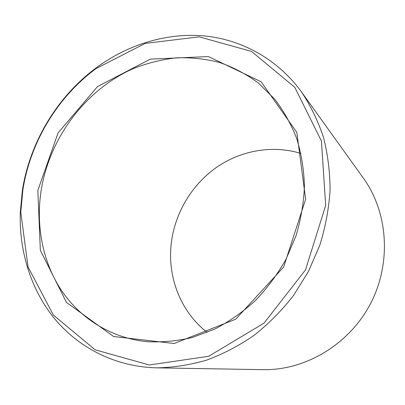 <?xml version="1.0" encoding="UTF-8"?>
<svg xmlns="http://www.w3.org/2000/svg" width="405" height="405" viewBox="0 0 405 405"><rect width="100%" height="100%" fill="white"/><g stroke="black" fill="none" stroke-linecap="round" stroke-linejoin="round"><path stroke-width="0.61" d="M207.193 332.414C180.306 311.582 167.032 276.245 171.361 242.509C175.127 212.762 191.757 184.908 216.179 167.609C240.681 150.493 272.378 144.681 300.966 153.46M41.042 191.044C49.309 138.135 85.394 89.621 133.473 68.536C147.359 63.089 161.61 59.525 176.221 57.849C190.876 57.313 205.294 58.852 219.48 62.461C233.351 67.27 246.316 74.13 258.38 83.035L274.575 99.012C283.637 110.808 291.013 123.965 296.713 138.485C301.325 153.627 303.897 169.472 304.428 186.022C303.735 202.758 300.925 219.368 295.999 235.852L285.844 259.58C277.268 274.636 267.082 288.335 255.282 300.687C242.732 312.068 229.225 321.535 214.761 329.083L192.461 337.436C177.279 341.015 162.263 342.438 147.405 341.699C111.613 338.291 80.641 318.831 61.601 290.653C42.738 262.263 35.797 226.127 41.042 191.044M37.832 190.461L58.077 132.901L97.534 86.549L150.387 59.115L208.428 56.568L261.139 81.78L296.825 132.4L305.628 199.235L283.657 267.062L235.74 319.17L174.115 343.506L113.577 336.489L66.486 302.434L40.338 250.3L37.832 190.461M22.862 189.97C30.299 142.266 57.333 97.185 95.939 68.647L145.192 43.396L199.174 36.84L251.515 51.435L294.774 87.293L321.428 141.072L325.676 205.436L305.512 269.887L263.994 323.144L208.651 356.289L149.263 364.976L95.16 349.819L53.369 315.09L28.041 266.971L20.771 212.104L22.862 189.97M22.366 190.426C29.889 142.216 57.196 96.679 96.213 67.827C127.55 44.778 165.984 32.643 203.74 35.873C241.38 39.396 277.496 58.877 301.512 91.981C310.635 105.745 317.945 120.837 323.453 137.26C327.807 154.28 330.009 171.958 330.07 190.299C328.855 208.793 325.433 227.119 319.798 245.273L308.473 271.436L293.407 295.645C281.683 310.605 268.566 323.853 254.051 335.375C238.935 345.769 223.145 354.016 206.672 360.121C190.036 364.94 173.467 367.517 156.958 367.851C116.068 366.945 79.496 348.335 55.171 319.393C31.028 290.188 19.131 251.682 20.25 212.797L22.366 190.426M301.512 91.981L363.386 178.17C388.117 212.387 391.757 263.134 370.393 303.887C349.044 344.645 305.243 370.534 263.037 369.669L156.958 367.851M20.771 212.104L20.25 212.797M95.939 68.647L96.213 67.827"/></g></svg>
